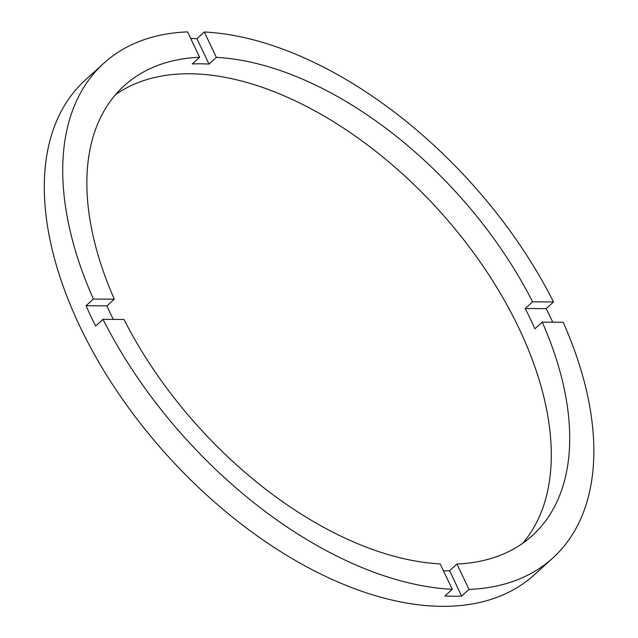 <?xml version="1.0" encoding="UTF-8"?>
<svg xmlns="http://www.w3.org/2000/svg" width="638" height="638" viewBox="0 0 638 638"><rect width="100%" height="100%" fill="white"/><g stroke="black" fill="none" stroke-linecap="round" stroke-linejoin="round"><path stroke-width="0.96" d="M113.245 319.399A303.696 174.198 47.8 0 1 111.618 316.009A303.696 174.198 47.8 0 1 106.969 305.873L114.338 299.182L93.395 299.055A334.073 191.615 47.8 0 1 103.771 63.274L85.348 79.997A334.073 191.615 47.8 0 0 79.638 325.914A334.073 191.615 47.8 0 0 534.373 574.75L552.795 558.035A334.073 191.615 47.8 0 0 563.171 322.254L542.228 322.126A303.696 174.198 47.8 0 1 532.387 535.545A303.696 174.198 47.8 0 1 456.944 564.032L449.575 570.723A303.696 174.198 47.8 0 1 443.498 570.874M103.771 63.274A334.073 191.615 47.8 0 1 187.572 31.9L199.622 57.268A303.696 174.198 47.8 0 0 124.179 85.763A303.696 174.198 47.8 0 0 114.338 299.182M199.622 57.268L192.253 63.959A303.696 174.198 47.8 0 1 208.993 64.063L216.362 57.38L204.319 32.004A334.073 191.615 47.8 0 1 553.537 301.973L532.594 301.838A303.696 174.198 47.8 0 0 216.362 57.38M532.594 301.838L525.226 308.529A303.696 174.198 47.8 0 1 530.21 318.673A303.696 174.198 47.8 0 1 534.859 328.809L542.228 322.126M522.658 543.329A303.696 174.198 47.8 0 0 519.157 328.698A303.696 174.198 47.8 0 0 115.494 94.695M106.969 305.873L86.026 305.738A334.073 191.615 47.8 0 0 90.692 315.882A334.073 191.615 47.8 0 0 95.66 326.026L103.029 319.335A334.073 191.615 47.8 0 0 452.246 589.305L444.877 595.988A334.073 191.615 47.8 0 0 461.625 596.091L449.575 570.723M552.731 322.19A334.073 191.615 47.8 0 0 551.136 318.801A334.073 191.615 47.8 0 0 546.168 308.664L525.226 308.529M461.625 596.091L468.994 589.408A334.073 191.615 47.8 0 0 552.795 558.035M468.994 589.408L456.944 564.032M103.029 319.335L123.971 319.471A303.696 174.198 47.8 0 0 440.204 563.928L452.246 589.305M86.026 305.738L93.395 299.055M208.993 64.063L196.951 38.695A334.073 191.615 47.8 0 0 190.698 38.479M196.951 38.695L204.319 32.004M553.537 301.973L546.168 308.664"/></g></svg>
